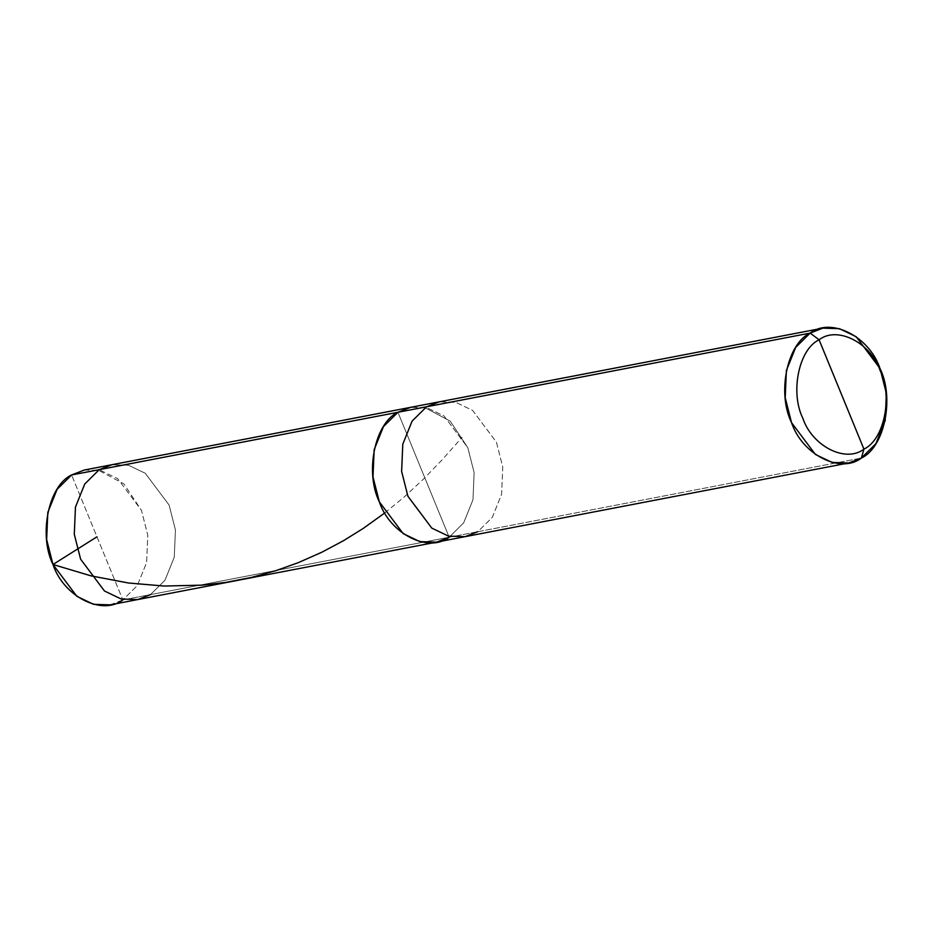 <?xml version="1.0" encoding="UTF-8"?>
<svg xmlns="http://www.w3.org/2000/svg" width="933" height="933" viewBox="0 0 933 933"><rect width="100%" height="100%" fill="white"/><g stroke="black" fill="none" stroke-linecap="round" stroke-linejoin="round"><path stroke-width="0.7" stroke-dasharray="4.67 3.5" d="M397.936 412.281L449.181 537.221L463.666 522.865L472.961 499.785L474.127 472.576L467.806 447.688L443.956 415.885L427.232 407.873L410.613 407.336L427.232 407.873L443.956 415.885L467.806 447.688L474.127 472.576L472.961 499.785L463.666 522.865L449.181 537.221L397.936 412.281L449.181 537.221L150.481 594.601L164.978 580.244L174.273 557.164L175.439 529.967L169.106 505.068L145.256 473.264L128.532 465.252L111.913 464.716L128.532 465.252L145.256 473.264L169.106 505.068L175.439 529.967L174.273 557.164L164.978 580.244L150.481 594.601L449.181 537.221L463.666 522.865L472.961 499.785L474.127 472.576L467.806 447.688L450.207 421.145L424.212 407.231L450.207 421.145L467.806 447.688L474.127 472.576L472.961 499.785L463.666 522.865L449.181 537.221L477.801 531.717L492.297 517.372L501.592 494.28L502.759 467.083L496.438 442.184L472.576 410.38L455.864 402.368L439.233 401.843L455.864 402.368L472.576 410.38L496.438 442.184L502.759 467.083L501.592 494.28L492.297 517.372L477.801 531.717L861.404 458.033L449.181 537.221L397.936 412.281M84.273 470.034L100.892 470.559L117.616 478.571L141.466 510.374L147.787 535.274L146.621 562.471L137.326 585.562L122.841 599.907L71.596 474.967L122.841 599.907L137.326 585.562L146.621 562.471L147.787 535.274L141.466 510.374L123.867 483.842L97.872 469.929M122.841 599.907L150.481 594.601L122.841 599.907L110.176 604.852M150.481 594.601L137.816 599.546M449.181 537.221L436.516 542.155M477.801 531.717L465.135 536.662M384.828 512.905L403.744 497.382L423.395 479.177L441.764 460.226L462.103 437.32"/><path stroke-width="1.4" d="M449.181 537.221C428.434 553.397 390.006 533.933 379.311 501.814C364.663 472.11 374.903 422.882 397.936 412.281L71.596 474.967L84.273 470.034L111.913 464.716L99.248 469.661L111.913 464.716L410.613 407.336L397.936 412.281L424.212 407.231L397.936 412.281L383.451 426.626L374.156 449.718L372.99 476.915L379.311 501.814L403.173 533.618L419.885 541.63L436.516 542.155L449.181 537.221C428.434 553.397 390.006 533.933 379.311 501.814C364.663 472.11 374.903 422.882 397.936 412.281L410.613 407.336L439.233 401.843L426.568 406.776L397.936 412.281L426.568 406.776L439.233 401.843L822.824 328.148L810.159 333.093L426.568 406.776L412.083 421.133L402.788 444.213L401.622 471.422L407.943 496.309L431.792 528.113L448.516 536.125L465.135 536.662L477.801 531.717M97.872 469.929L71.596 474.967C48.563 485.568 38.323 534.807 52.971 564.5C63.666 596.619 102.094 616.095 122.841 599.907M137.816 599.546L436.516 542.155L419.885 541.63L403.173 533.618L379.311 501.814L372.99 476.915L374.156 449.718L383.451 426.626L397.936 412.281L99.248 469.661L84.751 484.005L75.456 507.097L74.29 534.294L80.623 559.194L104.473 590.997L121.197 599.009L137.816 599.546L110.176 604.852L93.545 604.316L76.833 596.304L52.971 564.5L46.65 539.612L47.816 512.404L57.111 489.324L71.596 474.967L99.248 469.661L84.751 484.005L75.456 507.097L74.29 534.294L80.623 559.194L104.473 590.997L121.197 599.009L137.816 599.546L150.481 594.601M436.516 542.155L465.135 536.662L448.516 536.125L431.792 528.113L407.943 496.309L401.622 471.422L402.788 444.213L412.083 421.133L426.568 406.776L810.159 333.093L795.674 347.438L786.379 370.529L785.213 397.726L791.534 422.626L815.384 454.429L832.108 462.441L848.727 462.966L861.404 458.033L863.923 449.123C845.765 463.281 812.153 446.242 802.788 418.136C789.971 392.152 798.928 349.07 819.092 339.799L863.923 449.123C884.076 439.851 893.044 396.77 880.216 370.786C870.862 342.679 837.239 325.64 819.092 339.799L810.159 333.093C830.906 316.905 869.334 336.381 880.029 368.5C894.677 398.193 884.437 447.432 861.404 458.033L875.889 443.676L885.184 420.596L886.35 393.388L880.029 368.5L856.167 336.696L839.455 328.684L822.824 328.148M819.092 339.799C837.239 325.64 870.862 342.679 880.216 370.786C893.044 396.77 884.076 439.851 863.923 449.123L819.092 339.799C798.928 349.07 789.971 392.152 802.788 418.136C812.153 446.242 845.765 463.281 863.923 449.123L861.404 458.033C840.656 474.209 802.228 454.744 791.534 422.626C776.874 392.921 787.125 343.694 810.159 333.093L819.092 339.799M96.962 536.813L52.971 564.5L91.049 575.871L128.497 583.008L164.208 586.041L202.368 585.143L225.821 582.402L251.607 577.387L276.04 570.623L298.14 562.716L321.768 552.266L343.496 540.697L363.299 528.381L384.828 512.905M465.135 536.662L848.727 462.966"/></g></svg>
